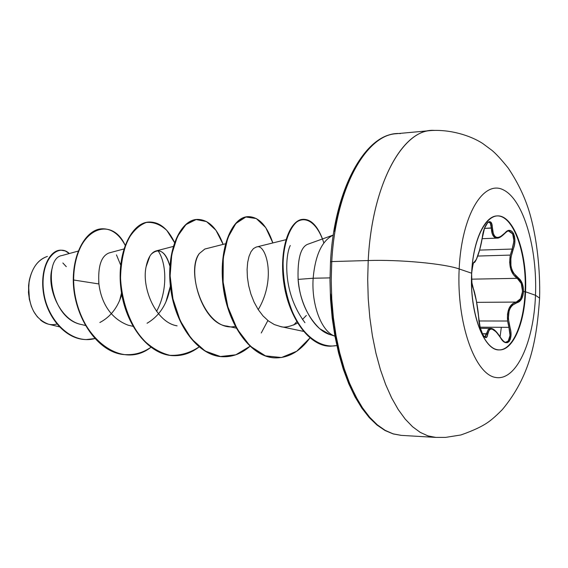 <?xml version="1.0" encoding="UTF-8"?>
<svg xmlns="http://www.w3.org/2000/svg" width="568" height="568" viewBox="0 0 568 568"><rect width="100%" height="100%" fill="white"/><g stroke="black" fill="none" stroke-linecap="round" stroke-linejoin="round"><path stroke-width="0.85" d="M496.894 215.939C513.316 214.818 527.033 253.754 525.088 291.803L525.535 291.796C524.477 323.597 512.954 350.499 499.322 349.909C483.936 350.996 469.438 312.734 471.646 273.215L459.157 268.962C461.564 215.073 483.631 179.197 503.567 189.982C523.568 199.971 537.442 248.386 535.489 295.275C537.442 248.386 523.568 199.971 503.567 189.982C483.631 179.197 461.564 215.073 459.157 268.962C456.459 322.766 474.841 374.376 495.537 377.443C516.22 381.348 533.799 342.22 535.489 295.275L525.535 291.796C524.278 325.649 511.42 353.09 496.865 349.597C482.296 346.672 469.828 310.469 471.646 273.215C473.25 235.897 488.359 210.075 502.538 217.004C516.766 223.394 526.983 258 525.535 291.796L535.489 295.275L539.6 298.122L535.489 295.275C533.799 342.22 516.22 381.348 495.537 377.443C474.841 374.376 456.459 322.766 459.157 268.962L471.646 273.215C472.91 240.981 484.61 215.897 497.128 215.925C513.628 214.441 527.502 253.548 525.535 291.796L525.088 291.803C527.054 253.555 513.167 214.463 496.666 215.946M488.061 329.752L486.719 333.778L482.339 333.743L487.692 334.204C489.446 326.444 493.677 327.544 500.38 337.498C506.344 348.787 514.047 340.005 509.865 327.047C506.606 313.692 508.949 305.598 516.908 302.765C520.792 301.686 522.986 297.923 523.483 291.476L525.088 291.803L523.483 291.476L523.22 287.117L522.12 283.07L520.295 279.797L513.529 273.116L511.953 269.857L510.937 266.051L510.852 257.659L514.402 245.184L514.899 240.676L514.551 236.551L513.444 233.285L511.732 231.176L509.588 230.423L507.203 231.105L500.238 236.863L498.058 237.495L496.12 237.225L494.543 236.039L493.386 234.009L491.916 224.438L490.887 222.251L489.431 221.591L487.763 222.493L484.511 228.244L479.598 250.012L476.353 259.434L473.542 262.977L472.654 265.632L471.632 273.634C471.468 280.762 472.015 285.782 473.272 288.693L473.272 288.693C475.608 295.126 477.425 305.002 478.717 318.307L478.717 318.307C479.101 330.924 486.563 343.967 487.692 334.204L486.719 333.778L485.377 336.817L484.909 336.916M508.623 231.069L512.691 233.931L513.948 240.995L512.151 249.054L479.598 250.105L512.151 249.054L510.312 255.096L477.766 256.054L510.312 255.096C508.616 266.08 510.909 273.826 517.207 278.327L521.246 283.482L522.56 291.427L520.629 298.676L516.241 302.07L476.644 302.353L516.241 302.07C509.673 303.894 506.784 310.206 507.579 321.019L507.494 314.054L509.098 308.133L513.209 303.255M478.994 320.97L507.572 321.019L478.994 320.97M434.79 130.448C403.862 127.267 371.983 183.052 368.213 260.527L331.762 261.578L368.213 260.527C371.841 186.624 401.136 131.613 430.849 130.555C450.026 129.312 470.055 135.319 482.658 143.448L491.98 150.385C496.041 153.758 501.423 159.608 508.126 167.936C518.847 183.918 526.408 200.326 530.796 217.168C536.817 239.547 540.36 269.63 539.6 298.008C536.76 339.991 530.448 375.86 502.247 409.698C497.241 414.768 493.003 418.595 489.517 421.179C483.439 425.822 473.889 430.423 460.868 434.974L445.49 437.41L435.869 437.41L428.087 435.94L420.313 432.418L412.673 426.831L405.275 419.184L398.232 409.542L391.671 397.99L385.707 384.671L380.446 369.74L375.988 353.424L372.423 335.958L369.825 317.633L368.234 298.74L367.695 279.598L368.213 260.527C399.652 259.462 444.673 263.687 459.157 268.962C444.673 263.687 399.652 259.462 368.213 260.527L367.695 279.555L368.227 298.654L369.811 317.512L372.402 335.809L375.945 353.246L380.382 369.541L385.622 384.458L391.565 397.785L398.104 409.343L405.119 418.999L412.496 426.675L420.121 432.305L427.874 435.869L435.642 437.395M28.627 294.387L28.599 285.498L29.444 299.868M56.899 324.044C51.184 325.57 45.731 324.25 40.534 320.075M37.552 317.136L33.633 311.449M31.432 306.663L29.238 298.811M501.331 327.303L500.074 336.788M401.058 435.358L393.042 433.831L385.061 430.303L377.209 424.757L369.619 417.203L362.398 407.696L355.682 396.329L349.576 383.237L344.201 368.589L339.65 352.586L336.015 335.468L333.366 317.512L331.755 299.002L331.215 280.251L331.762 261.578L331.215 280.294L331.762 299.08L333.38 317.626L336.036 335.617L339.692 352.756L344.265 368.781L349.661 383.443L355.788 396.542L362.533 407.895L369.775 417.381L377.386 424.907L385.26 430.423L393.262 433.902L401.292 435.372L393.191 433.931L385.061 430.523L377.038 425.084L369.271 417.622L361.887 408.193L355.014 396.876L348.766 383.798L343.264 369.129L338.613 353.09L334.893 335.915L332.181 317.888L330.533 299.322L329.972 280.521L330.519 261.82L331.762 261.578L330.519 261.82C334.211 189.009 365.231 134.666 396.357 133.721C365.714 134.907 335.553 189.052 331.762 261.578C335.695 185.551 368.518 130.633 400.419 133.601M313.153 278.235C315.261 255.06 321.971 240.669 333.281 235.067C321.971 240.669 315.261 255.06 313.153 278.235C311.264 305.002 321.758 332.067 334.935 336.142C321.758 332.067 311.264 305.002 313.153 278.235L329.987 277.894L313.153 278.235L298.101 279.399L313.153 278.235M333.281 235.053L307.473 244.368C300.593 247.414 297.469 259.093 298.101 279.399C298.811 283.24 299.3 308.928 319.77 328.751L329.909 334.524L334.935 336.157M78.405 251.042L61.891 255.557C43.182 258 49.111 318.683 81.501 324.541L85.512 325.485M99.847 322.51C110.455 316.937 117.761 307.579 121.779 294.458M123.838 248.997L109.212 252.902C101.225 255.891 97.795 266.243 98.917 283.957C99.436 287.429 102.006 315.275 128.119 325.18L132.94 326.316M165.97 301.714L170.386 286.102C167.659 303.305 159.892 315.694 147.069 323.256M169.889 266.122C166.928 255.039 162.341 249.97 156.129 250.914C151.337 252.291 147.992 257.588 146.082 266.797C141.439 288.04 155.852 322.233 176.811 325.784M225.453 243.793L204.792 249.047L199.325 253.534C186.261 271.866 202.748 324.094 226.93 326.096L236.153 328.091M258.241 309.638C276.914 278.157 265.533 243.296 256.828 246.959M302.453 319.472L306.344 315.467M296.73 321.701L293.748 325.052L296.737 321.708M158.018 250.708C166.914 263.346 167.666 291.434 156.576 311.307M116.461 254.869L120.643 264.986L116.461 254.869M121.516 292.868L119.607 300.699L121.516 292.868M47.407 256.416C36.892 260.094 30.622 269.793 28.599 285.498C28.251 306.188 34.911 319.095 48.571 324.221L59.328 326.813M52.412 267.535C45.958 286.272 59.533 320.473 81.501 324.541M98.683 281.778L98.917 283.957L73.648 280.003C73.748 229.174 110.994 214.101 125.13 245.213C119.223 234.229 111.655 228.755 102.425 228.783C87.941 228.996 73.698 250.268 73.648 280.003L73.265 280.017C73.322 250.282 87.571 229.018 102.048 228.805L102.233 228.797C87.692 228.847 73.322 250.147 73.265 280.017C73.492 318.08 99.336 355.298 127.04 354.659L127.232 354.659C99.464 355.454 73.492 318.179 73.265 280.017L73.648 280.003C73.407 331.818 119.046 372.516 150.868 347.325C143.541 352.323 135.724 354.766 127.417 354.666C99.719 355.305 73.875 318.08 73.648 280.003L98.917 283.957M94.92 338.542C69.857 345.472 45.099 317.313 43.232 288.118C40.896 258.745 58.277 242.898 69.324 253.527L65.228 250.935L60.776 250.161C50.076 250.247 40.044 269.267 43.871 293.308C47.485 317.256 65.746 339.479 86.421 339.565L94.92 338.542M86.244 339.558L86.066 339.558C65.384 339.472 47.123 317.256 43.509 293.315C39.682 269.282 49.721 250.261 60.428 250.176L60.598 250.168C49.856 250.069 39.689 269.076 43.495 293.223C47.087 317.264 65.469 339.593 86.244 339.558M349.554 178.863L340.63 203.088L334.275 231.24M330.611 293.933L333.544 325.379L339.479 354.801L348.077 380.801L358.841 402.243M332.947 335.276C314.722 332.692 299.705 304.491 298.101 279.399C297.469 259.093 300.593 247.414 307.48 244.361M297.575 323.107C289.786 326.792 284.099 327.928 280.514 326.529L274.344 324.569L268.444 320.97L262.991 315.886L258.156 309.517L254.095 302.14L250.907 294.082L248.67 285.704L247.407 277.383L247.094 269.495L247.669 262.395L249.025 256.381L251.013 251.709L253.463 248.571L256.204 247.066L285.881 239.717M235.251 326.408C204.892 333.104 184.998 271.17 199.325 253.534L204.856 249.025M177.102 325.847C156.015 322.539 141.404 288.154 146.082 266.797L149.909 256.061M151.429 254.024C159.267 247.407 165.423 251.439 169.889 266.129M174.752 242.934L166.857 230.445C160.46 224.523 153.623 221.861 146.359 222.45C139.217 225.098 132.983 231.013 127.658 240.186C123.263 251.013 120.885 263.63 120.537 278.043C121.694 300.145 129.078 321.999 141.198 337.747C149.966 346.892 159.516 352.749 169.846 355.305C180.212 355.781 190.017 352.948 199.261 346.814M223.132 244.382L215.925 230.225L206.546 221.584L196.116 219.546L185.935 224.608L177.393 236.529L171.784 254.215L170.116 275.792L172.928 298.825L180.17 320.615L191.26 338.67L205.119 351.024L220.434 356.519L235.805 354.801L249.956 346.324C241.932 353.346 233.192 356.825 223.735 356.754C199.155 356.69 175.64 325.258 171.074 288.267C166.246 251.276 180.631 219.837 197.465 219.411C208.328 219.525 216.884 227.853 223.132 244.382M272.853 242.941L265.732 227.612L256.303 218.545L245.845 217.004L235.834 223.529L227.839 237.687L223.267 258.014L223.132 282.083L227.853 306.834L237.161 329.085L250.133 346.075L265.426 355.859L281.465 357.535L296.744 351.23L309.958 337.946C300.33 351.109 289.027 357.755 276.034 357.883C251.837 357.847 228.563 325.499 223.728 287.408C218.637 249.309 232.276 217.004 248.315 216.642C258.802 216.834 266.981 225.595 272.853 242.941M323.845 242.969C317.618 223.657 306.358 215.265 296.56 222.109C289.467 228.57 284.405 242.287 283.113 260.229C282.757 279.57 286.4 298.065 294.046 315.73C304.931 337.307 321.389 348.482 336.831 345.543L330.562 346.196C310.071 346.366 289.644 318.463 284.476 284.199C279.087 249.984 289.808 219.631 303.461 219.326C311.072 219.319 317.42 225.858 322.503 238.943M149.143 222.045L148.944 222.052C131.421 222.535 116.383 253.15 120.97 289.091C125.287 325.024 148.979 355.582 173.872 355.674L174.071 355.674M197.259 219.425L197.053 219.433C180.212 219.859 165.821 251.297 170.648 288.274C175.207 325.251 198.729 356.683 223.309 356.739L223.522 356.747M248.095 216.656L247.875 216.671C231.836 217.033 218.19 249.331 223.274 287.415C228.109 325.492 251.39 357.84 275.586 357.875L275.814 357.875M303.461 219.326L303 219.347C289.339 219.66 278.611 249.998 284 284.206C289.162 318.463 309.596 346.359 330.086 346.189L330.32 346.196M267.883 320.537L261.259 332.983M199.049 346.977C191.381 352.87 183.123 355.774 174.269 355.682C149.384 355.596 125.691 325.031 121.374 289.084C116.788 253.136 131.811 222.514 149.334 222.031C159.558 221.974 167.951 228.769 174.525 242.415M290.284 245.518C286.322 252.398 280.691 290.042 304.959 322.702M29.202 280.968L29.493 279.506C32.61 266.953 38.581 259.256 47.414 256.416M29.11 281.487L28.599 285.498M29.131 281.394L28.464 292.364L29.451 299.89M62.87 262.991L66.3 266.676M488.878 222.23L490.369 223.281L491.355 228.109L484.497 228.4L492.35 227.846C492.186 215.776 483.915 223.132 482.353 237.034L482.367 236.948M478.732 318.485L478.753 318.392C480.436 332.145 482.331 333.451 483.332 335.489L484.93 336.916L488.345 329.383M507.572 321.019L508.9 327.338L480.109 327.204L508.9 327.338L510.029 335.397L508.211 341.105L505.783 342.192M516.241 302.07C523.923 301.459 524.704 282.111 517.207 278.327L517.931 277.617C510.355 271.518 508.743 262.146 513.082 249.487C518.243 237.914 511.576 224.374 504.817 233.15C497.461 240.207 493.308 238.439 492.35 227.846L491.355 228.109C491.618 234.648 493.549 237.985 497.142 238.127L495.381 237.829L492.499 234.506L491.355 228.109C491.235 224.296 490.369 222.336 488.771 222.23C489.197 220.441 483.723 226.171 482.388 236.998L482.353 237.034C479.853 251.02 477.234 259.292 474.486 261.834C473.059 262.736 472.115 266.669 471.632 273.634L471.916 282.772L476.36 300.884L480.187 327.622L482.992 335.092L484.525 337.037L485.924 337.534L487.032 336.547L489.19 329.958L490.475 329.078L492.122 329.106L496.155 331.818L502.652 340.615L505.058 342.433L507.288 342.724L509.127 341.524L510.391 339.032L510.973 335.532L510.802 331.378L508.325 318.62L509.084 310.895L510.383 307.749L512.208 305.3L516.908 302.765L516.241 302.07L516.908 302.765L519.486 301.551L521.58 298.974L522.95 295.374L523.483 291.476C523.504 284.923 521.651 280.301 517.931 277.617L517.207 278.327L471.639 279.165L517.207 278.327L513.401 274.699L510.717 269.175L509.638 262.352L510.312 255.096M474.486 261.834L473.968 262.537L474.486 261.834M480.393 328.325L490.489 328.375L488.068 329.738M490.489 328.375C493.18 328.176 496.482 331.158 500.38 337.307L500.202 337.2M508.9 327.338C511.001 336.043 510 340.992 505.896 342.199C504.817 342.625 502.978 340.999 500.38 337.307M513.082 249.487L512.151 249.054L513.082 249.487M508.672 231.062L508.715 231.062C514.083 232.923 515.233 238.915 512.151 249.054M504.391 233.625L504.746 233.498C506.855 231.481 508.175 230.672 508.708 231.062M525.088 291.803C524.03 323.405 512.634 350.193 499.087 349.909C512.634 350.193 524.03 323.405 525.088 291.803M435.869 437.41L401.292 435.372M156.129 250.914L173.212 246.462M279.903 326.415L303.454 331.371M86.421 339.565L86.066 339.558M102.425 228.783L102.048 228.805M430.849 130.555L396.357 133.721M127.04 354.659L127.417 354.666M148.944 222.052L149.334 222.031M173.872 355.674L174.269 355.682M197.053 219.433L197.465 219.411M223.309 356.739L223.735 356.754M247.875 216.671L248.315 216.642M275.586 357.875L276.034 357.883M330.086 346.189L330.562 346.196M504.746 233.498C501.423 236.778 498.889 238.319 497.142 238.127L482.125 238.695M482.388 236.998C480.315 251.439 475.203 263.694 473.982 262.53L473.982 262.53C473.691 261.216 472.931 264.475 471.717 272.306C471.419 279.754 471.916 285.115 473.208 288.395C474.77 291.221 477.958 307.189 478.753 318.392C478.682 320.601 480.287 328.162 479.79 325.918M478.76 318.833L478.753 318.392"/></g></svg>
